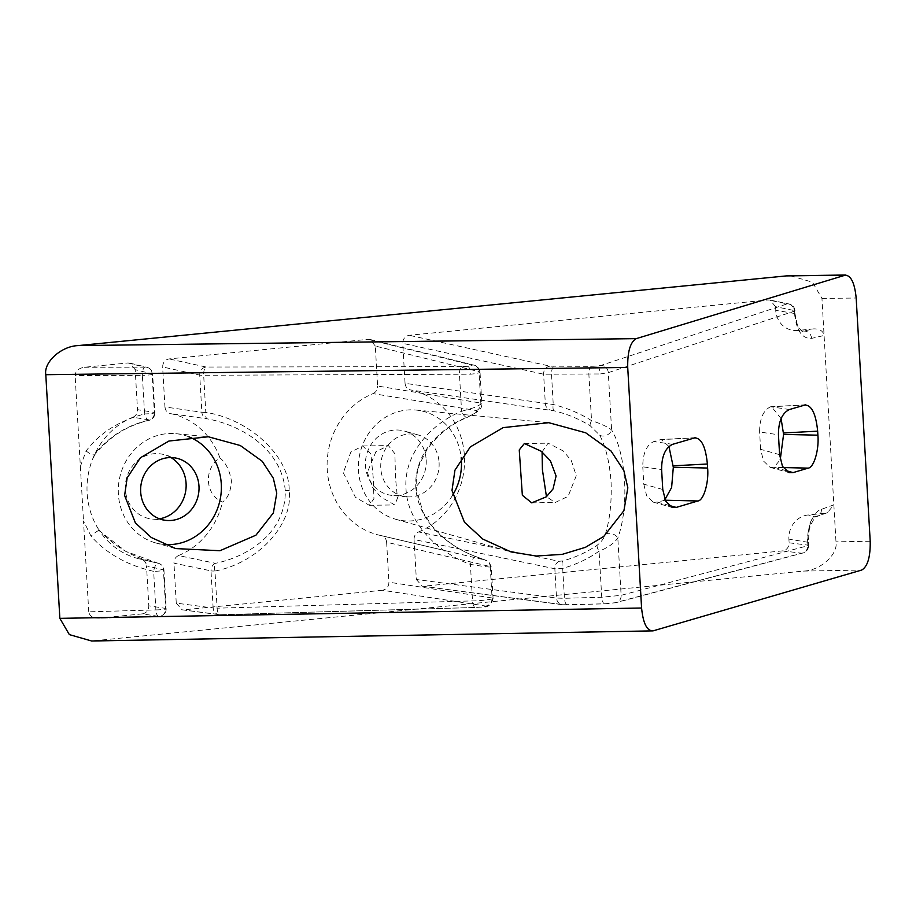 <?xml version="1.0" encoding="UTF-8"?>
<svg xmlns="http://www.w3.org/2000/svg" width="916" height="916" viewBox="0 0 916 916"><rect width="100%" height="100%" fill="white"/><g stroke="black" fill="none" stroke-linecap="round" stroke-linejoin="round"><path stroke-width="0.69" stroke-dasharray="4.58 3.44" d="M367.362 472.381L372.377 487.186L380.529 496.815L394.773 504.922L397.487 498.19L395.563 478.415L394.876 453.695L388.384 445.577L375.846 451.817L367.362 472.381M343.317 472.748L355.431 497.319L369.308 505.3L373.923 498.739L373.339 478.759L370.843 453.878L362.679 445.966L350.817 452.172L343.317 472.748M542.077 451.931L548.123 443.161L563.26 450.958L571.355 460.691L576.256 475.69L568.08 496.392L555.211 502.495L546.463 496.69M793.886 330.47L802.565 331.294C803.103 332.439 795.397 327.287 795.157 313.719L794.985 310.822A7.431 7.431 0 0 0 789.077 303.975A7.431 6.733 101.7 0 1 790.256 304.352A7.431 6.733 101.7 0 1 794.321 310.558A7.431 0.744 -3.3 0 1 794.424 310.581A7.431 0.744 -3.3 0 1 794.985 310.822A7.431 0.744 -3.3 0 1 794.412 311.154A7.431 6.79 -108.3 0 0 787.188 303.883L601.068 365.392L597.049 366.056A7.431 2.771 84.4 0 1 600.243 373.957L608.293 372.652L794.412 311.154L794.584 314.039A7.431 0.744 -3.3 0 0 795.157 313.719A7.431 0.744 -3.3 0 0 794.596 313.467A7.431 0.744 -3.3 0 0 794.493 313.455L775.715 310.352A22.293 20.564 100.6 0 0 793.886 330.47A22.293 20.564 100.6 0 0 797.573 330.47L813.706 328.878L802.565 331.306L797.847 327.344L794.321 310.558L775.508 306.665L775.715 310.352M775.508 306.665L770.127 300.059L768.215 299.956L409.177 335.29C405.067 336.172 402.925 338.851 402.742 343.351L543.623 374.209L600.243 373.957M375.308 346.042L370.167 339.493L368.014 339.344L169.071 358.923C164.96 359.793 162.819 362.484 162.636 366.973L199.722 375.102L201.864 412.246A7.431 0.744 176.7 0 0 205.814 412.406A7.431 2.691 101.1 0 0 207.153 418.83C240.897 424.944 281.407 448.542 285.254 490.369C286.227 532.333 248.408 556.539 215.489 563.317L178.528 555.565C175.471 557.043 173.937 559.573 173.948 563.157L211.001 570.874L213.142 608.018A7.431 0.744 176.7 0 0 217.103 608.178A7.431 2.897 88.4 0 0 220.172 614.75A7.431 2.897 88.4 0 0 220.435 614.716L475.851 607.445C483.075 607.068 486.339 606.587 485.617 606.026L382.487 590.259C386.598 589.377 388.739 586.698 388.922 582.198L492.052 597.965C498.499 598.469 481.976 600.953 472.519 600.907L217.103 608.178L214.962 571.034C258.026 562.939 293.555 524.421 289.204 490.529C289.639 456.569 249.736 419.185 205.814 412.406L203.673 375.262L470.835 374.197C478.656 373.316 481.381 372.48 478.999 371.678L375.308 346.042L377.61 386.025L480.82 403.074L481.839 403.693L475.29 407.276L461.584 411.33A7.431 2.966 66.5 0 0 467.412 417.284L467.412 417.284A7.431 2.966 66.5 0 0 468.03 416.723C474.671 413.654 477.511 411.605 476.515 410.551L373.03 393.617A74.299 68.528 100.6 0 0 327.184 468.488A74.299 68.528 100.6 0 0 379.35 535.207A74.299 68.528 100.6 0 0 381.216 535.62L485.137 560.019L476.091 556.688C447.947 546.325 418.28 522.109 415.784 487.312C414.124 452.47 441.214 427.52 468.03 416.723M170.96 457.553A32.873 30.32 100.6 0 0 164.25 454.668A32.873 30.32 100.6 0 0 125.377 489.384A32.873 30.32 100.6 0 0 152.182 519.063A32.873 30.32 100.6 0 0 159.476 518.811M188.879 436.817A55.716 51.399 100.6 0 0 175.849 433.68A55.716 51.399 100.6 0 0 118.382 494.113A55.716 51.399 100.6 0 0 155.388 542.833A55.716 51.399 100.6 0 0 164.067 544.436M426.18 459.786A32.873 30.32 -79.4 0 1 392.277 495.442A32.873 30.32 -79.4 0 1 365.484 465.763A32.873 30.32 -79.4 0 1 404.357 431.047A32.873 30.32 -79.4 0 1 426.18 459.786M439.085 462.546A31.579 29.129 -79.4 0 1 406.521 496.793A31.579 29.129 -79.4 0 1 380.781 468.282A31.579 29.129 -79.4 0 1 418.12 434.94A31.579 29.129 -79.4 0 1 439.085 462.546M452.515 495.396A55.716 51.399 -79.4 0 1 395.494 519.2A55.716 51.399 -79.4 0 1 358.488 470.481A55.716 51.399 -79.4 0 1 415.956 410.047A55.716 51.399 -79.4 0 1 461.183 457.794M219.897 457.84C225.771 462.614 229.607 470.309 231.427 480.9C230.843 491.297 227.844 498.361 222.451 502.094C204.909 494.64 203.409 468.637 219.897 457.84A74.299 68.528 100.6 0 0 170.342 413.563L207.153 418.83A7.431 6.813 98.2 0 1 201.864 412.246L164.949 406.956L162.636 366.973M178.528 555.565A74.299 68.528 100.6 0 0 222.451 502.094M418.635 531.933A74.299 68.528 100.6 0 0 464.435 456.019A74.299 68.528 100.6 0 0 410.448 389.93L554.169 410.826C566.786 413.86 578.786 418.83 590.167 425.722L599.648 435.134C605.739 446.447 609.541 462.007 611.052 481.805C611.831 501.842 609.93 519.292 605.362 534.143C603.987 538.402 601.217 542.123 597.072 545.295C586.446 552.428 575.03 557.626 562.825 560.89L559.069 561.313L418.635 531.933C415.578 533.41 414.043 535.94 414.055 539.524L554.844 568.756L562.71 568.412C576.324 564.451 588.45 558.703 599.075 551.169C607.777 547.768 614.029 543.394 617.831 538.035C629.326 506.021 626.326 454.153 611.602 429.947C607.319 426.661 600.633 423.558 591.541 420.639C580.068 413.437 567.313 408.055 553.253 404.517L405.055 383.323L402.742 343.351M790.233 275.693L812.481 282.197L821.95 298.444L833.846 504.83L821.4 509.353C813.671 510.945 806.309 529.013 807.775 542.822L807.935 545.707A7.431 6.813 75.1 0 1 803 552.989A7.431 6.813 75.1 0 1 801.569 553.207L782.676 550.871C786.798 550.001 788.939 547.31 789.123 542.81L807.855 545.123L807.683 542.226C808.175 526.631 810.568 518.158 814.874 516.807L827.48 512.662L833.846 504.83L835.976 541.848C838.243 554.501 820.324 570.599 803.435 571.092L91.623 640.994M794.584 314.039C796.485 330.756 802.141 338.874 811.542 338.393L824.079 335.474C823.163 330.985 819.706 328.787 813.706 328.878M405.055 383.323C405.445 386.861 407.242 389.06 410.448 389.93M807.775 542.822A7.431 0.744 -3.3 0 0 808.347 542.49L808.507 545.386A7.431 0.744 -3.3 0 1 807.935 545.707L621.128 595.331L601.732 597.232L564.428 598.297L556.527 598.056L416.356 579.496L414.055 539.524M416.356 579.496L422.184 586.183L563.809 604.755L605.064 603.77L614.762 602.82L801.569 553.207A7.431 6.767 97 0 0 807.855 545.123A7.431 0.744 -3.3 0 1 807.958 545.135A7.431 0.744 -3.3 0 1 808.507 545.386A7.431 7.431 0 0 1 803 552.989L616.193 602.613A7.431 6.813 75.1 0 1 614.762 602.82M782.676 550.871L423.65 586.206M824.343 513.372L808.21 514.964A22.293 20.564 100.6 0 0 788.905 539.123L789.123 542.81M88.749 611.831L83.505 520.918L91.062 536.204C106.485 553.63 127.358 565.344 153.659 571.355L155.88 609.919L88.749 611.831C89.596 616.182 92.928 618.289 98.745 618.174L159.212 616.457A7.431 2.897 -91.6 0 1 158.949 616.491A7.431 2.897 -91.6 0 1 155.88 609.919A7.431 0.744 176.7 0 0 161.559 609.598A7.431 0.744 176.7 0 0 166.162 608.648A7.431 0.744 176.7 0 0 165.647 608.407L163.426 569.832L146.514 565.848L148.816 605.831L165.647 608.407A7.431 6.916 98.7 0 1 159.212 616.457L142.381 613.88L97.863 618.231L158.949 616.491A7.431 7.431 0 0 0 166.162 608.648L163.941 570.073A7.431 0.744 176.7 0 1 159.338 571.034A7.431 0.744 176.7 0 1 153.659 571.355A7.431 2.656 102.3 0 1 158.079 563.237L125.824 551.421L99.581 530.902A74.299 68.528 100.6 0 0 139.243 558.84A74.299 68.528 100.6 0 0 141.11 559.241L158.079 563.237A7.431 6.893 103.2 0 1 163.426 569.832A7.431 0.744 176.7 0 1 163.941 570.073A7.431 7.431 0 0 0 158.216 563.271L141.11 559.241C144.316 560.111 146.113 562.31 146.514 565.848M142.381 613.88C146.491 613.01 148.632 610.319 148.816 605.831M92.745 458.744L95.012 454.45A7.431 2.439 -144 0 0 95.115 453.386C109.828 435.844 128.057 424.715 149.823 419.997L132.923 417.238A74.299 68.528 100.6 0 0 95.115 453.386A74.299 68.528 100.6 0 0 92.745 458.744A74.299 68.528 100.6 0 0 97.439 527.49A74.299 68.528 100.6 0 0 99.581 530.902A7.431 1.305 139.3 0 0 99.546 530.501L99.546 530.501A7.431 1.305 139.3 0 0 91.062 536.204M132.923 417.238C135.98 415.772 137.514 413.242 137.503 409.658L154.346 412.429L152.125 373.854L135.202 369.675L137.503 409.658M135.202 369.675L130.061 363.125L127.919 362.976L84.283 367.27C78.513 368.289 75.467 371.037 75.112 375.503L142.358 375.377L144.591 413.94C119.011 420.742 99.535 433.062 86.15 450.935L80.356 466.416L75.112 375.503M80.356 466.416L83.505 520.918M176.261 603.129L182.078 609.804L220.435 614.716A7.431 6.813 97.5 0 1 218.981 614.693A7.431 6.813 97.5 0 1 213.142 608.018L176.261 603.129L173.948 563.157M382.487 590.259L183.544 609.838M368.014 339.344L471.717 364.98C472.908 365.415 471.545 365.85 467.641 366.297L461.962 366.583A7.431 2.874 -90.1 0 0 459.477 374.804L461.584 411.33C432.764 422.791 403.326 453.054 406.006 488.766C407.448 524.49 440.321 553.814 470.412 564.382C485.251 566.844 491.869 567.577 490.243 566.569L386.621 542.226L388.922 582.198M386.621 542.226C386.22 538.688 384.422 536.478 381.216 535.62L446.584 550.985L379.35 535.207M373.03 393.617C376.087 392.14 377.621 389.609 377.61 386.025M164.949 406.956C165.338 410.494 167.136 412.692 170.342 413.563M665.199 500.239L657.264 502.082L668.565 505.266M663.596 500.205L664.924 499.598M668.932 446.458L661.18 439.497L653.784 441.569C646.444 445.107 642.78 453.523 642.78 466.805L661.615 469.565M662.76 489.488L643.776 484.152L642.78 466.805M643.776 484.152L646.662 495.854L653.268 502.14L657.264 502.082M779.596 454.668L760.612 449.332L763.509 461.046L770.116 467.32L773.963 467.309L780.249 459.718M781.085 418.52L771.455 406.647L770.482 406.807C763.223 410.425 759.604 418.818 759.616 431.997L778.451 434.757M760.612 449.332L759.616 431.997M590.167 425.722A7.431 2.061 -57.8 0 1 591.541 420.639L588.885 374.564A7.431 2.874 -90.1 0 1 591.37 366.343L550.058 366.16L409.177 335.29M770.482 406.807L804.523 405.021M783.146 467.561L773.963 467.309M493.06 598.4C489.968 610.709 481.667 605.751 475.587 607.491A7.431 2.897 88.4 0 1 472.519 600.907L470.412 564.382A7.431 2.427 -68.9 0 1 475.942 556.607C458.653 550.298 443.813 539.833 431.413 525.212L422.997 512.09L416.482 489.968C415.635 480.785 416.746 472.015 419.826 463.656L426.81 449.836C437.39 434.94 450.924 424.097 467.412 417.284L476.217 412.498C478.106 410.78 482.011 409.28 481.839 403.693L480.03 372.205L478.999 371.678A7.431 6.881 103.9 0 0 471.717 364.98M490.243 566.569L492.052 597.965L493.071 598.4L491.251 566.912L490.243 566.569A7.431 6.893 103.2 0 0 485.137 560.019M130.061 363.125L147.007 367.316A7.431 6.881 103.9 0 1 152.125 373.854A7.431 0.744 176.7 0 1 152.64 374.094L154.861 412.669A7.431 0.744 176.7 0 1 150.258 413.62A7.431 0.744 176.7 0 1 144.591 413.94A7.431 2.977 -104.3 0 0 149.274 420.295A7.431 7.431 0 0 0 154.861 412.669A7.431 0.744 176.7 0 0 154.346 412.429A7.431 6.904 99.4 0 1 149.823 419.997A7.431 2.977 -104.3 0 1 149.274 420.295C127.416 425.345 109.325 436.737 95.012 454.45A7.431 2.439 -144 0 1 86.15 450.935M127.919 362.976L144.843 367.156A7.431 2.874 89.9 0 0 142.358 375.377A7.431 0.744 176.7 0 0 148.037 375.056A7.431 0.744 176.7 0 0 152.64 374.094A7.431 7.431 0 0 0 147.007 367.316A7.431 6.881 103.9 0 0 144.843 367.156L84.283 367.27M491.251 566.912C487.152 556.779 486.167 561.84 484.999 559.905L475.942 556.607A7.431 2.427 -68.9 0 1 476.091 556.688M214.962 571.034A7.431 2.977 -103.1 0 1 215.489 563.317A7.431 6.79 101.8 0 0 211.001 570.874A7.431 0.744 176.7 0 0 214.962 571.034M461.962 366.583L206.146 367.041A7.431 6.79 102.4 0 0 199.722 375.102A7.431 0.744 176.7 0 0 203.673 375.262A7.431 2.874 -90.1 0 1 206.146 367.041L169.071 358.923M821.4 509.353A7.431 6.79 70 0 1 817.083 516.441L817.083 516.441A7.431 6.79 70 0 1 814.874 516.807L808.21 514.964M811.542 338.393A7.431 6.824 -103.1 0 0 804.168 331.111L797.573 330.47M554.169 410.826A7.431 2.622 -76 0 1 553.253 404.517L551.535 374.633A7.431 2.874 -90.1 0 1 554.02 366.411M599.648 435.134A7.431 5.496 -28.5 0 0 606.587 435.272A7.431 5.496 -28.5 0 0 611.602 429.947L608.293 372.652A7.431 6.79 -108.3 0 0 601.068 365.392M605.362 534.143A7.431 4.488 17.7 0 1 612.266 533.845A7.431 4.488 17.7 0 1 617.831 538.035L621.128 595.331A7.431 6.813 75.1 0 1 616.193 602.613L604.8 603.816A7.431 2.897 88.4 0 0 605.064 603.77M597.072 545.295A7.431 2.84 54.5 0 0 599.075 551.169L601.732 597.232A7.431 2.897 88.4 0 0 604.8 603.816L567.496 604.869A7.431 2.897 88.4 0 0 567.76 604.835M562.825 560.89A7.431 2.977 73.9 0 0 562.71 568.412L564.428 598.297A7.431 2.897 88.4 0 0 567.496 604.869L562.367 604.732A7.431 6.813 97.5 0 0 563.809 604.755M770.127 300.059L789.077 303.975A7.431 6.733 101.7 0 0 787.188 303.883L768.215 299.956M597.049 366.056L591.37 366.343M827.48 512.662L817.083 516.441C815.343 515.605 809.206 526.402 809.126 531.028L808.347 542.49A7.431 0.744 -3.3 0 0 807.786 542.249A7.431 0.744 -3.3 0 0 807.683 542.226L788.905 539.123M467.641 366.297A7.431 2.771 84.4 0 1 470.835 374.197M289.204 490.529A7.431 0.744 176.7 0 1 285.254 490.369M870.2 541.241L835.976 541.848M821.95 298.444L856.174 298.021M803.435 571.092L861.67 570.061M653.051 630.872L95.207 640.788M774.409 467.355L785.401 470.446M789.455 409.521L770.917 406.807M660.104 439.691L694.259 437.882M672.619 444.329L653.784 441.569M559.069 561.313A7.431 6.79 101.7 0 0 554.844 568.756L556.527 598.056A7.431 6.813 97.5 0 0 562.367 604.732L422.184 586.183M476.515 410.551A7.431 6.904 -80.6 0 0 480.82 403.074L478.999 371.678M550.058 366.16A7.431 6.79 -77.6 0 0 543.623 374.209L545.318 403.509A7.431 6.813 -81.8 0 0 550.356 410.036M492.052 597.965A7.431 6.916 -81.3 0 1 485.617 606.026M182.078 609.804L218.981 614.693A7.431 7.431 0 0 0 220.172 614.75L475.587 607.491A7.431 2.897 88.4 0 0 475.851 607.445M369.308 505.3L394.773 504.922M531.715 502.85L555.211 502.495M166.414 520.425L152.182 519.063M155.388 542.833L175.666 548.57M406.521 496.793L392.277 495.442M395.494 519.2L511.002 551.901M415.956 410.047L548.753 422.688M139.243 558.84L156.086 562.79C134.354 558.176 115.508 547.413 99.546 530.501L97.439 527.49M770.116 467.32L789.1 472.656M653.268 502.14L672.252 507.475M695.336 437.699L661.18 439.497M805.599 404.838L771.455 406.647M418.12 434.94L404.357 431.047M175.849 433.68L208.333 436.772M178.013 458.572L164.25 454.668M480.03 372.205C479.228 367.9 477.179 365.541 473.881 365.129L370.167 339.493M524.364 443.516L548.123 443.161M362.679 445.966L388.384 445.577"/><path stroke-width="1.37" d="M546.463 496.69L542.409 469.736L542.077 451.931M556.092 475.988L553.035 488.961L546.279 496.838L531.715 502.85L522.349 495.27L519.246 449.951L524.364 443.516L541.219 451.245L550.379 460.759L556.092 475.988M159.476 518.811A32.873 30.32 100.6 0 0 186.085 483.419A32.873 30.32 100.6 0 0 170.96 457.553M140.675 491.915A31.579 29.129 100.6 0 0 166.414 520.425A31.579 29.129 100.6 0 0 198.978 486.178A31.579 29.129 100.6 0 0 178.013 458.572A31.579 29.129 100.6 0 0 140.675 491.915M276.758 493.14L273.38 512.891L255.953 535.173L219.943 550.722L175.666 548.57L151.266 537.486L135.373 522.899L124.61 495.442L127.164 477.866L140.446 457.737L168.91 441.043L208.333 436.772L240.29 445.52L262.205 461.263L273.323 478.232L276.758 493.14M164.067 544.436A55.716 51.399 100.6 0 0 221.283 483.98A55.716 51.399 100.6 0 0 188.879 436.817M451.989 490.495L464.435 522.223L482.801 539.077L511.002 551.901L536.272 556.023L562.172 554.375L585.438 547.321L603.781 536.41L623.922 510.659L627.838 487.839L623.865 470.606L611.006 450.981L585.679 432.787L548.753 422.688L503.193 427.623L470.297 446.916L454.943 470.183L451.989 490.495M461.183 457.794A55.716 51.399 -79.4 0 1 461.389 460.359A55.716 51.399 -79.4 0 1 452.515 495.396M653.051 630.872L91.623 640.994L69.341 634.605L59.849 618.357L641.589 608.018C643.124 623.372 646.936 630.987 653.051 630.872L861.67 570.061C867.612 566.649 870.463 557.043 870.2 541.241L856.174 298.021C854.639 282.609 850.804 274.995 844.667 275.178L786.409 275.899L78.192 345.595L636.208 338.645L845.8 275.006L786.409 275.899M636.208 338.645C630.288 342.115 627.46 351.71 627.723 367.453L45.8 374.701L59.849 618.357M45.8 374.701C43.556 362.083 61.338 346.099 78.192 345.595M664.924 499.598L671.611 487.541L673.317 467.263L668.932 446.458M780.249 459.718L783.581 434.402L781.085 418.52M627.723 367.453L641.589 608.018M785.401 470.446L793.084 472.61L808.164 468.122L783.146 467.561M793.084 472.61L789.1 472.656L782.482 466.37L779.596 454.668L778.451 434.757C778.451 421.463 782.115 413.047 789.455 409.521L805.599 404.838M804.523 405.021C811.519 404.849 815.893 413.563 817.656 431.161L783.501 432.97M783.581 434.402L817.885 435.18L817.656 431.161M817.885 435.18C819.236 449.642 813.889 467.755 808.164 468.122M668.565 505.266L676.248 507.418L697.889 500.972L665.199 500.239M676.248 507.418L672.252 507.475L665.646 501.189L662.76 489.488L661.615 469.565C661.615 456.283 665.279 447.867 672.619 444.329L695.336 437.699M694.259 437.882C701.255 437.711 705.629 446.424 707.381 464.011L673.237 465.82M673.317 467.263L707.61 468.03L707.381 464.011M707.61 468.03C708.973 482.492 703.625 500.605 697.889 500.972"/></g></svg>
